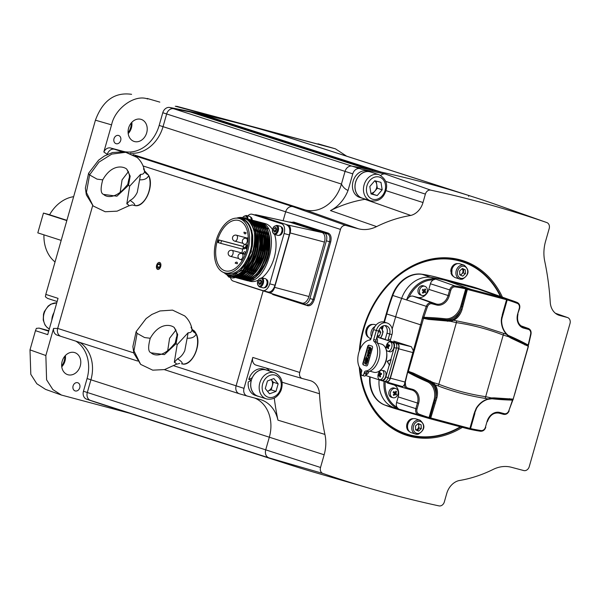 <?xml version="1.0" encoding="UTF-8"?>
<svg xmlns="http://www.w3.org/2000/svg" width="600" height="600" viewBox="0 0 600 600"><rect width="100%" height="100%" fill="white"/><g stroke="black" fill="none" stroke-linecap="round" stroke-linejoin="round"><path stroke-width="0.9" d="M202.14 114.9A0.855 0.69 107.8 0 1 202.77 114.683A1543.74 1245.743 -72.2 0 1 245.212 124.965A1543.74 1245.743 -72.2 0 1 287.138 137.07A0.855 0.69 107.8 0 0 287.145 137.07A0.855 0.69 107.8 0 0 287.138 137.07L465.548 194.483A1543.74 1245.743 107.8 0 0 423.623 182.37A1543.74 1245.743 107.8 0 0 381.173 172.087A0.855 0.69 -72.2 0 0 380.295 172.74M372.157 170.985A0.855 0.69 -72.2 0 1 373.035 170.333A1543.74 1245.743 107.8 0 1 377.108 171.203A0.855 0.69 -72.2 0 1 377.16 171.218M198.81 113.828A0.855 0.69 107.8 0 0 198.705 113.797A1543.74 1245.743 -72.2 0 0 194.625 112.927A0.855 0.69 107.8 0 0 193.972 113.175M380.7 175.433A6.623 5.34 -72.2 0 1 385.26 174.023A1543.5 1245.548 107.8 0 0 361.058 169.11A6.863 5.535 107.8 0 0 360.225 168.743L351.968 166.125A1543.74 1245.743 107.8 0 1 368.955 169.485A0.855 0.69 -72.2 0 1 369.015 169.5L190.605 112.095A0.855 0.69 107.8 0 0 190.553 112.073A1543.74 1245.743 -72.2 0 0 173.565 108.72A6.863 5.535 107.8 0 0 166.65 113.962A6.863 5.535 -72.2 0 1 173.565 108.72L351.968 166.125A6.863 5.535 107.8 0 0 345.053 171.375L341.438 184.065A34.305 27.682 -72.2 0 1 305.272 209.94L292.89 206.655A6.863 5.535 107.8 0 0 285.66 211.83L283.125 220.733L285.66 211.83A6.863 5.535 -72.2 0 1 292.89 206.655L305.272 209.94A34.305 27.682 107.8 0 0 341.438 184.065L345.053 171.375A6.863 5.535 -72.2 0 1 351.968 166.125A1543.74 1245.743 -72.2 0 1 423.623 182.37A1543.74 1245.743 -72.2 0 1 493.808 203.767A1543.74 1245.743 107.8 0 0 477.428 198.27L477.428 198.27M175.267 106.215L226.32 119.858A1543.74 1245.743 107.8 0 0 169.703 107.475A6.863 5.535 107.8 0 0 162.788 112.725L159.172 125.415L163.035 126.66L166.65 113.962L163.035 126.66A34.305 27.682 -72.2 0 1 130.282 153.165A34.305 27.682 107.8 0 0 163.035 126.66L341.438 184.065C343.035 187.17 345.24 189.3 348.038 190.447A34.545 27.878 -72.2 0 1 330.457 210.577A154.132 124.38 -72.2 0 1 364.92 199.327L410.775 215.445A17.1 13.8 107.8 0 0 423 202.522L425.393 194.1L385.643 181.365M107.265 154.38L107.257 154.425A6.863 5.535 -72.2 0 1 114.488 149.25L122.722 151.433L114.488 149.25A6.863 5.535 107.8 0 0 107.265 154.38L103.837 151.98L111.562 124.868L95.43 120.188L45.803 294.397L58.035 298.35L47.7 334.635L35.468 330.683L36.375 328.373L39.082 328.095L48.682 331.192M156.63 265.282A3.6 2.123 -75.1 0 0 157.672 269.392A3.6 2.123 -75.1 0 0 160.68 266.58A3.6 2.123 -75.1 0 0 159.645 262.47A3.6 2.123 -75.1 0 0 156.63 265.282M263.145 290.865L236.1 385.815A6.863 5.535 107.8 0 0 239.347 393.765A6.863 5.535 107.8 0 0 239.572 393.832A6.863 5.535 -72.2 0 1 239.475 393.81A6.863 5.535 -72.2 0 1 236.1 385.815L263.145 290.865M57.69 328.41L92.692 205.553L57.682 328.447A6.863 5.535 107.8 0 0 60.945 336.36A6.863 5.535 -72.2 0 1 57.69 328.41L133.748 352.882M61.17 336.428A6.863 5.535 -72.2 0 1 60.945 336.36A6.863 5.535 107.8 0 0 60.953 336.368L137.61 361.028M75.885 341.168A34.305 27.682 -72.2 0 1 87.067 378.562L90.922 379.8A34.305 27.682 107.8 0 0 79.748 342.413A34.305 27.682 -72.2 0 1 90.922 379.8L87.308 392.49L90.922 379.8L269.325 437.205L265.71 449.903A6.863 5.535 107.8 0 0 268.875 457.822A1543.74 1245.743 107.8 0 0 285.255 463.32L106.852 405.915A1543.74 1245.743 -72.2 0 1 90.472 400.418A6.863 5.535 -72.2 0 1 87.308 392.49A6.863 5.535 107.8 0 0 90.472 400.418A1543.74 1245.743 107.8 0 0 110.58 407.123A1543.74 1245.743 107.8 0 0 110.828 407.197M254.655 398.025A34.305 27.682 -72.2 0 1 269.325 437.205A34.305 27.682 107.8 0 0 254.655 398.025M106.845 405.908A0.855 0.69 107.8 0 0 106.852 405.915L285.255 463.32M289.207 464.603L289.207 464.603A1543.74 1245.743 107.8 0 0 293.168 465.862A0.855 0.69 -72.2 0 0 293.197 465.87M110.715 407.16A0.855 0.69 107.8 0 0 110.805 407.19L288.765 464.46L110.805 407.19M290.94 138.292A0.855 0.69 107.8 0 1 291.105 138.322A1543.74 1245.743 -72.2 0 1 295.065 139.583L473.475 196.995A1543.74 1245.743 107.8 0 0 469.507 195.728A0.855 0.69 -72.2 0 0 468.592 196.335M465.548 194.483L287.138 137.07M66.9 220.335L49.597 214.763A36.023 29.07 -72.2 0 1 73.642 196.673M55.043 261.968A36.023 29.07 -72.2 0 1 43.95 234.84M460.32 426.817A90.48 73.012 -72.2 0 1 409.597 434.857A90.48 73.012 -72.2 0 1 406.665 433.995A90.48 73.012 -72.2 0 1 359.962 368.115M360 349.267A90.48 73.012 -72.2 0 1 459.158 260.873A90.48 73.012 -72.2 0 1 462.097 261.735A90.48 73.012 -72.2 0 1 500.362 296.407M476.498 288.015A214.252 172.89 107.8 0 0 476.257 287.94A214.252 172.89 107.8 0 0 469.305 285.9L437.183 277.373A214.252 172.89 107.8 0 0 421.778 274.2A30.907 24.945 107.8 0 0 392.28 295.305A214.252 172.89 107.8 0 0 386.265 313.808L383.933 322.005M484.717 290.933A214.252 172.89 107.8 0 0 476.737 288.097A214.252 172.89 107.8 0 0 469.785 286.058L469.305 285.9M493.298 293.978A213.983 172.672 107.8 0 0 489.24 292.462L480.645 289.418A214.252 172.89 -72.2 0 0 469.785 286.058L437.662 277.53A214.252 172.89 107.8 0 0 422.257 274.358A30.907 24.945 107.8 0 0 392.76 295.455A214.252 172.89 107.8 0 0 386.752 313.965L384.42 322.14L386.752 313.965A214.252 172.89 -72.2 0 1 392.76 295.455A30.907 24.945 -72.2 0 1 422.257 274.358A214.252 172.89 -72.2 0 1 437.662 277.53L437.183 277.373M369.705 376.808A30.907 24.945 107.8 0 0 384.533 404.947A214.252 172.89 107.8 0 0 392.505 407.783A214.252 172.89 107.8 0 0 392.745 407.865M430.553 418.875L405.69 411.683A213.983 172.672 -72.2 0 1 393.78 407.647A30.638 24.727 -72.2 0 1 379.08 379.822A30.638 24.727 107.8 0 0 393.78 407.647A213.983 172.672 107.8 0 0 405.69 411.683L396.93 409.147A214.252 172.89 -72.2 0 1 385.013 405.105A30.907 24.945 -72.2 0 1 370.185 376.965A30.907 24.945 107.8 0 0 385.013 405.105A214.252 172.89 107.8 0 0 392.985 407.94A214.252 172.89 107.8 0 0 399.938 409.98M382.793 326.017L382.125 328.35M383.377 325.808L382.47 328.98L383.377 325.808M429.885 417.9L430.725 418.125M557.963 314.85L559.673 315.457A17.1 13.8 107.8 0 1 558.803 315.188A17.1 13.8 107.8 0 1 550.245 302.295A260.775 210.435 -72.2 0 0 544.815 261.623A35.97 29.025 -72.2 0 1 545.58 241.26L549.195 228.57A5.197 4.192 107.8 0 0 546.825 222.577A5.197 4.192 107.8 0 0 546.795 222.562A1542.082 1244.4 107.8 0 0 476.685 201.195A1542.082 1244.4 107.8 0 0 430.717 190.14A5.197 4.192 107.8 0 0 425.393 194.1M359.288 351.06A91.77 74.055 -72.2 0 1 459.998 259.785A91.77 74.055 -72.2 0 1 502.403 297.135M462.397 427.365A91.77 74.055 -72.2 0 1 409.732 436.245A91.77 74.055 -72.2 0 1 359.25 366.892M359.543 367.447A90.907 73.358 107.8 0 0 406.537 434.4A90.907 73.358 107.8 0 0 409.485 435.27A90.907 73.358 107.8 0 0 460.845 426.96M500.88 296.595A90.907 73.358 107.8 0 0 462.225 261.322A90.907 73.358 107.8 0 0 459.278 260.46A90.907 73.358 107.8 0 0 359.558 350.34M458.475 260.25A90.907 73.358 -72.2 0 1 461.445 261.525M406.013 433.785A90.907 73.358 -72.2 0 1 402.862 433.088M285.87 298.013L304.185 303.907A6.863 4.05 -75.1 0 0 304.305 303.945A6.863 4.05 -75.1 0 0 309.923 298.553L326.37 240.833A6.863 4.05 -75.1 0 0 324.39 232.995L290.632 222.135A6.863 4.05 -75.1 0 0 290.52 222.097A6.863 4.05 -75.1 0 0 289.298 222.09M307.252 304.725C309.765 305.07 311.707 303.293 313.095 299.392L329.535 241.673C330.42 237.615 329.722 234.998 327.45 233.812L292.635 222.667M247.358 396.082L259.733 399.375A34.545 27.878 -72.2 0 1 260.22 399.51A34.545 27.878 -72.2 0 1 277.965 420.173L324.915 434.415A260.775 210.435 -72.2 0 1 319.478 393.743A17.1 13.8 107.8 0 0 310.298 380.647A17.1 13.8 107.8 0 0 310.058 380.58L302.355 378.54A5.197 4.192 107.8 0 1 302.288 378.517L256.072 365.138A6.623 5.34 -72.2 0 1 252.81 357.428L243.998 388.35A6.623 5.34 107.8 0 0 247.26 396.06A6.623 5.34 107.8 0 0 247.358 396.082M330.457 210.577L376.597 226.597A35.97 29.025 -72.2 0 1 358.343 228.765L345.96 225.472A5.197 4.192 107.8 0 0 340.478 229.395L299.722 372.465A5.197 4.192 107.8 0 0 302.288 378.517M302.212 378.495L256.163 365.168A6.623 5.34 -72.2 0 1 256.072 365.138M269.595 371.093A15.675 12.652 107.8 0 0 265.868 367.972M277.965 420.173A262.2 211.583 -72.2 0 1 274.26 398.115M324.915 434.415A35.97 29.025 -72.2 0 1 324.15 454.77L320.528 467.467A5.197 4.192 107.8 0 0 322.928 473.467A1542.082 1244.4 107.8 0 0 371.407 488.842A1542.082 1244.4 107.8 0 0 439.005 505.89A5.197 4.192 107.8 0 0 444.33 501.938L446.73 493.515A17.1 13.8 107.8 0 1 458.947 480.592A152.715 123.233 -72.2 0 0 493.125 469.44A35.97 29.025 -72.2 0 1 511.388 467.272L523.763 470.558A5.197 4.192 107.8 0 0 529.245 466.635L570 323.572A5.197 4.192 107.8 0 0 567.63 317.58A5.197 4.192 107.8 0 0 567.368 317.498L555.382 313.245L567.63 317.58M371.407 488.842L317.407 473.213A1543.74 1245.743 -72.2 0 1 268.875 457.822A6.863 5.535 -72.2 0 1 265.71 449.903L269.325 437.205L324.15 454.77M559.673 315.457L567.368 317.498M360.225 168.743A6.863 5.535 107.8 0 0 352.77 173.858L348.038 190.447M376.597 226.597A152.715 123.233 -72.2 0 1 410.775 215.445M364.92 199.327A15.675 12.652 107.8 0 0 365.468 199.178M370.538 338.52L370.493 338.513A7.29 5.88 -72.2 0 1 366.705 332.85A7.29 5.88 -72.2 0 1 374.962 324.63L376.103 324.998M377.34 335.452L379.335 336.09L377.017 336.585M378.42 331.65L380.82 332.423L379.335 336.09M379.14 329.64L380.82 332.423M378.757 330.555A7.29 5.88 -72.2 0 1 378.69 331.74M368.595 337.365A6.863 5.535 -72.2 0 1 365.805 332.37A6.863 5.535 -72.2 0 1 372.75 324.45M452.092 270.697L450.795 271.56A6.863 5.535 -72.2 0 1 456.15 263.715A6.863 5.535 -72.2 0 1 457.732 263.64M463.32 268.905A6.863 5.535 -72.2 0 1 462.735 273.135M452.048 271.965L450.952 272.782A6.863 5.535 -72.2 0 0 453.577 276.548M418.86 427.35A6.863 5.535 -72.2 0 1 417.082 430.5M409.425 431.572A6.863 5.535 -72.2 0 1 406.785 424.605A6.863 5.535 -72.2 0 1 411.99 418.732A6.863 5.535 -72.2 0 1 413.58 418.658M462.03 268.77A3.428 2.768 -72.2 0 1 462.795 272.257A3.428 2.768 -72.2 0 1 460.275 274.853A3.428 2.768 -72.2 0 1 459.952 274.897M464.168 265.178C469.822 270.157 469.252 274.83 462.435 279.18L459.697 279.053L455.482 277.695A7.29 5.88 -72.2 0 1 451.763 270.487A7.29 5.88 -72.2 0 1 457.388 263.7A7.29 5.88 -72.2 0 1 459.945 263.82L464.168 265.178A7.29 5.88 -72.2 0 0 461.603 265.058A7.29 5.88 -72.2 0 0 455.985 271.845A7.29 5.88 -72.2 0 0 459.697 279.053A7.29 5.88 -72.2 0 0 462.263 279.165M463.702 269.077A7.29 5.88 -72.2 0 1 463.2 272.895M459.787 274.83L459.615 270.998L462.36 268.478L465.278 269.79L465.457 273.623L462.713 276.142L459.787 274.83M460.53 275.16L463.043 272.843L465.457 273.623M417.877 423.795A3.428 2.768 -72.2 0 1 418.8 425.947A3.428 2.768 -72.2 0 1 416.123 429.87A3.428 2.768 -72.2 0 1 415.793 429.915M418.103 434.19A7.29 5.88 -72.2 0 1 415.537 434.07L411.322 432.713A7.29 5.88 -72.2 0 1 407.603 425.505A7.29 5.88 -72.2 0 1 413.228 418.717A7.29 5.88 -72.2 0 1 415.785 418.838L420.007 420.195A7.29 5.88 -72.2 0 0 417.45 420.082A7.29 5.88 -72.2 0 0 411.825 426.87A7.29 5.88 -72.2 0 0 415.537 434.07L418.275 434.197C425.092 429.847 425.67 425.175 420.007 420.195M421.118 424.808L421.298 428.64L418.553 431.16L415.635 429.847L415.455 426.015L418.2 423.495L421.118 424.808L418.71 424.035L418.89 427.868L421.298 428.64M417.975 423.697L418.71 424.035M419.04 427.912A7.29 5.88 -72.2 0 1 417.428 430.65M118.523 135.465A4.29 3.458 107.8 0 0 114.023 138.615A4.29 3.458 107.8 0 0 116.032 143.67A4.29 3.458 107.8 0 0 116.175 143.715A4.29 3.458 107.8 0 0 120.667 140.565A4.29 3.458 107.8 0 0 118.657 135.51A4.29 3.458 107.8 0 0 118.523 135.465M140.82 119.288A11.58 9.345 107.8 0 0 128.685 127.785A11.58 9.345 107.8 0 0 134.108 141.435A11.58 9.345 107.8 0 0 134.483 141.547A11.58 9.345 107.8 0 0 146.618 133.05A11.58 9.345 107.8 0 0 141.203 119.392A11.58 9.345 107.8 0 0 140.82 119.288M77.61 382.702A4.29 3.458 107.8 0 0 73.11 385.853A4.29 3.458 107.8 0 0 75.12 390.908A4.29 3.458 107.8 0 0 75.262 390.945A4.29 3.458 107.8 0 0 79.755 387.795A4.29 3.458 107.8 0 0 77.745 382.74A4.29 3.458 107.8 0 0 77.61 382.702M74.385 352.507A11.58 9.345 107.8 0 0 62.25 361.013A11.58 9.345 107.8 0 0 67.672 374.663A11.58 9.345 107.8 0 0 68.047 374.775A11.58 9.345 107.8 0 0 80.183 366.27A11.58 9.345 107.8 0 0 74.76 352.62A11.58 9.345 107.8 0 0 74.385 352.507M47.543 298.41L57.135 301.515L47.543 298.41L45.383 296.775L45.803 294.397M124.275 151.59A34.305 27.682 -72.2 0 1 123.007 151.297L110.632 148.005A6.863 5.535 107.8 0 0 103.837 151.98M159.172 125.415A34.305 27.682 -72.2 0 1 125.993 151.875M226.32 119.858L245.212 124.965A1543.74 1245.743 107.8 0 0 173.565 108.72L169.703 107.475M346.665 156.188L335.4 148.815L176.61 106.267M335.4 148.815L318 143.79M295.485 139.718A1543.74 1245.743 107.8 0 0 295.29 139.657A1543.74 1245.743 107.8 0 0 295.095 139.59A1543.74 1245.743 107.8 0 0 245.212 124.965L334.928 148.68M295.29 139.657L291.428 138.413A1543.74 1245.743 107.8 0 0 256.327 127.823M87.067 378.562L83.453 391.252A6.863 5.535 107.8 0 0 86.61 399.173A1543.74 1245.743 107.8 0 0 106.725 405.877L110.58 407.123M61.672 366.015A13.29 10.725 107.8 0 0 64.852 356.153M65.385 355.545A11.58 9.345 -72.2 0 1 61.762 366.81M35.468 330.683L30 349.875L45.855 355.53L46.598 379.815L52.86 389.58L61.448 395.062L129.368 413.168M45.855 355.53L53.58 328.418A6.863 5.535 107.8 0 0 57.09 335.123A6.863 5.535 107.8 0 0 57.307 335.183M53.58 328.418L57.682 328.447M30 349.875L30.81 374.347L36.818 383.745L45.593 389.4L61.448 395.062M48.825 330.683L39.082 328.095M131.587 94.32C114.75 91.927 102.698 100.552 95.43 120.188M147.72 99C134.895 94.005 115.012 108.233 111.562 124.868M128.115 132.788A13.29 10.725 107.8 0 0 131.288 122.925M131.82 122.325A11.58 9.345 -72.2 0 1 128.197 133.59M429.847 418.132L430.627 418.335L429.847 418.132M430.717 418.147L429.885 417.93M405.69 411.683A213.983 172.672 107.8 0 0 408.69 412.515M386.265 313.808L395.64 316.808L392.168 328.995L395.64 316.808A213.983 172.672 -72.2 0 1 401.647 298.327A213.983 172.672 107.8 0 0 395.64 316.808L420.57 324.803L422.678 316.972A213.233 172.072 -72.2 0 1 426.322 306.308A5.258 4.238 -72.2 0 1 431.715 302.798L436.268 304.005A11.212 9.045 107.8 0 0 448.088 295.553L449.685 289.942A5.258 4.238 -72.2 0 1 454.845 285.9A213.233 172.072 -72.2 0 1 465.457 287.895L506.985 298.92A213.233 172.072 -72.2 0 1 513.112 300.93A213.233 172.072 -72.2 0 1 517.162 302.438A0.855 0.503 111.3 0 1 517.342 303.397A212.37 171.375 107.8 0 0 507.21 299.888L502.972 314.752L501.967 317.138L502.335 314.52L503.115 312.915L501.952 317.062M469.785 286.058L478.395 289.11A213.983 172.672 -72.2 0 1 489.24 292.462A213.983 172.672 107.8 0 0 478.395 289.11L446.272 280.582A213.983 172.672 107.8 0 0 430.882 277.41A30.638 24.727 107.8 0 0 401.647 298.327A30.638 24.727 -72.2 0 1 430.882 277.41L435.683 279.112L433.29 279.885A5.843 4.71 107.8 0 0 430.418 283.77L428.82 289.373A10.627 8.572 -72.2 0 1 417.615 297.39L413.062 296.183A5.843 4.71 107.8 0 0 408.982 297.278L406.59 299.925A30.487 24.6 -72.2 0 1 435.683 279.112L454.845 285.9A0.855 0.503 -81.6 0 1 455.145 286.89A4.395 3.548 107.8 0 0 450.825 290.272L449.235 295.882A12.067 9.742 -72.2 0 1 436.507 304.987L431.955 303.78A4.395 3.548 107.8 0 0 427.447 306.712A212.37 171.375 107.8 0 0 423.81 317.332L423.653 317.925L428.355 318.457L428.572 319.418L422.572 318.165M506.88 299.82A0.855 0.855 0 0 0 506.452 298.8A0.855 0.847 116.9 0 1 506.88 299.798L467.385 289.425L461.94 309.855C460.222 314.895 457.44 318.36 453.577 320.243L480.48 325.837L506.475 334.282L508.732 336.765L503.228 335.048C488.107 329.168 472.493 325.02 456.382 322.62L450.533 321.315L428.572 319.418M528.27 346.072L528.143 345.022A212.37 171.375 107.8 0 0 530.648 334.103A4.395 3.548 107.8 0 0 528.33 329.355L523.778 328.147A12.067 9.742 -72.2 0 1 517.665 314.04L519.263 308.438A4.395 3.548 107.8 0 0 517.342 303.397M502.335 314.52L506.37 300.345L503.115 312.915M506.197 302.093L507.06 300.413M528.285 346.275L511.147 338.205A0.855 0.555 -66.4 0 0 510.93 337.237L508.65 335.873A0.855 0.517 127.8 0 1 508.748 335.925L506.55 333.84L506.475 334.282C503.04 330.465 501.315 325.8 501.278 320.295L501.45 320.31M501.278 320.295L501.713 316.965M422.678 316.972L423.81 317.332A346.245 279.405 -72.2 0 1 445.14 318.772A16.297 13.148 107.8 0 0 460.785 306.188L461.752 306.465L466.395 289.627L466.575 289.103L467.385 289.425A0.855 0.488 -76.5 0 0 467.183 288.36A0.855 0.383 -73 0 0 466.575 289.103L465.713 288.877A0.855 0.503 -77.1 0 0 465.457 287.895M424.38 290.37A3 2.422 -72.2 0 1 423.697 292.155M462.728 306.623L461.752 306.465L460.83 309.525C459.225 314.385 456.6 317.737 452.933 319.59A0.855 0.525 65.6 0 1 453.577 320.243L450.533 321.315A0.855 0.443 -96.4 0 0 450.097 320.332L447.173 320.317A0.855 0.45 97.1 0 1 447.45 321.3M428.355 318.457L447.173 320.317L445.47 319.763A345.382 278.715 107.8 0 0 428.355 318.457M467.175 289.942L465.562 289.395L465.713 288.877A212.37 171.375 107.8 0 0 455.145 286.89M463.14 304.118L461.482 303.743L465.562 289.395M445.14 318.772A0.855 0.503 -83.5 0 0 445.47 319.763A17.152 13.845 -72.2 0 0 460.83 309.525L461.94 309.855M452.933 319.59L450.097 320.332M485.632 427.2L485.783 427.252C484.793 430.035 483.037 431.362 480.51 431.25A0.855 0.503 -81.6 0 1 480.472 431.243A213.233 172.072 -72.2 0 1 469.86 429.248A0.855 0.503 -77.1 0 0 469.875 429.248L469.185 429.12A0.855 0.525 -76.7 0 0 469.92 428.355L474.097 413.64L476.235 408.21C479.168 403.553 483.105 400.463 488.055 398.933L485.13 398.377C468.982 395.857 453.285 391.695 438.03 385.875L435.158 384.893L433.118 382.478L438.825 384.255C453.945 390.143 469.56 394.29 485.67 396.69L491.31 397.928A0.855 0.503 82 0 1 490.785 398.603L488.055 398.933L491.31 397.928L494.153 397.868L513.195 399.12L528.248 346.267A0.855 0.66 -84.7 0 0 528.21 345.675L528.143 345.022A346.245 279.405 -72.2 0 0 509.055 335.737A16.297 13.148 107.8 0 1 507.735 335.055M515.197 392.482L512.79 400.215L512.85 399.6L508.995 399.315A0.855 0.63 -90.6 0 1 508.875 399.3L490.785 398.603M493.47 398.543A0.855 0.547 -84.1 0 0 493.537 398.55L508.995 399.315A0.855 0.63 -90.6 0 0 509.595 398.647M470.062 427.815L470.7 428.048L470.55 428.572A212.37 171.375 107.8 0 0 481.118 430.553A4.395 3.548 107.8 0 0 485.438 427.17L487.035 421.567A12.067 9.742 -72.2 0 1 499.755 412.463L504.308 413.67A4.395 3.548 107.8 0 0 508.822 410.73A212.37 171.375 107.8 0 0 512.452 400.11A346.245 279.405 -72.2 0 1 491.123 398.678A16.297 13.148 107.8 0 0 490.732 398.64M474.097 413.64L470.842 426.21M474.855 411.248L474.787 413.707L470.7 428.048M423.653 317.925L408.368 371.31L413.287 373.08L433.118 382.478A0.855 0.458 -53.4 0 1 432.232 383.062L408.21 371.82L407.662 372.173L405.315 382.125L405.518 384.735L404.34 384.757L402.772 386.647L386.482 381.945M413.287 373.08L412.605 373.748A345.382 278.715 107.8 0 0 428.002 381.067L429.713 381.615A0.855 0.45 113 0 0 430.455 380.962M432.232 383.062L434.272 385.088A0.855 0.547 144.5 0 0 435.158 384.893C437.498 388.357 438.075 392.647 436.897 397.77L430.77 417.967L470.213 428.513A0.855 0.847 112.7 0 1 469.215 429.127L430.043 418.732A0.855 0.488 -73.6 0 0 430.77 417.967L429.908 417.817L430.035 417.27L435.78 397.447C436.965 392.55 436.463 388.433 434.272 385.088M435.87 400.905L433.987 400.245A16.297 13.148 107.8 0 0 427.207 381.712A346.245 279.405 -72.2 0 1 407.662 372.173M410.138 364.627L409.537 364.455L407.722 371.153L408.368 371.31L408.21 371.82M395.272 392.325A3 2.422 -72.2 0 1 393.63 395.257M394.095 384.967A10.627 8.572 -72.2 0 1 398.19 396.9L396.592 402.51A5.843 4.71 107.8 0 0 397.005 407.257L398.662 409.058A30.487 24.6 -72.2 0 1 384.045 381.3M386.13 381.84A5.843 4.71 107.8 0 0 388.178 383.25A5.843 4.71 107.8 0 0 388.26 383.272L407.085 388.725M384.945 339.33L380.212 337.808A4.8 2.835 -75.1 0 0 380.093 337.77A4.8 2.835 -75.1 0 0 379.575 337.725M384.75 381.39L386.385 381.915A4.8 2.835 -75.1 0 0 386.43 381.93A4.8 2.835 -75.1 0 0 390.397 378.173L398.76 348.817A4.8 2.835 -75.1 0 0 397.38 343.327L411.375 346.725L393.787 341.1M397.38 343.327L390.472 341.108M413.52 352.755L398.76 348.817M409.537 364.455L420.57 324.803L421.53 325.08M407.722 371.153L404.34 384.757A5.258 4.238 -72.2 0 0 407.16 388.748L407.235 388.77A0.855 0.503 104.9 0 1 407.228 388.763A5.258 4.238 -72.2 0 1 407.16 388.748L388.178 383.25M386.43 381.93L402.772 386.647M411.375 346.725L413.228 350.572L414.188 350.85M460.785 306.188L461.482 303.743M503.107 298.868A0.855 0.517 -75.2 0 0 502.882 297.795L478.395 289.11L446.272 280.582A213.983 172.672 107.8 0 0 430.882 277.41L421.778 274.2M506.452 298.8A0.855 0.847 116.9 0 0 506.317 298.748A0.855 0.525 -73.7 0 1 506.535 299.812L506.37 300.345M502.02 317.123L501.607 320.31C501.69 325.808 503.34 330.322 506.55 333.84L508.65 335.873M524.888 344.978A0.855 0.637 -60.6 0 0 524.692 344.04L508.748 335.925A0.855 0.517 127.8 0 1 508.732 336.765L511.147 338.205M510.93 337.237L528.21 345.675M507.21 299.888A0.855 0.51 -73.1 0 0 506.985 298.92M513.375 399.173L513.195 399.12A0.855 0.66 -66.8 0 1 512.85 399.6M509.737 399.315L509.085 399.3M481.118 430.553A0.855 0.503 -81.6 0 1 480.51 431.25L469.875 429.248A0.855 0.503 -77.1 0 0 470.55 428.572M466.47 427.493A0.855 0.517 -75.2 0 1 465.728 428.25L469.2 429.12A0.855 0.525 -76.7 0 0 469.2 429.12A0.855 0.855 0 0 0 470.228 428.505M465.728 428.25L430.043 418.732A0.855 0.383 -73.8 0 1 429.908 417.817L429.06 417.555L433.29 402.69L434.903 403.237M436.897 397.77L435.78 397.447A17.152 13.845 -72.2 0 0 428.002 381.067A0.855 0.503 -66.7 0 0 427.207 381.712M429.21 417.037L430.868 417.412M433.29 402.69L433.987 400.245M430.043 418.732L428.332 418.222A0.855 0.51 -73.1 0 0 429.06 417.555A212.37 171.375 107.8 0 1 418.928 414.053A0.855 0.503 -68.7 0 1 418.155 414.705A5.258 4.238 -72.2 0 1 415.86 408.683L417.457 403.072A11.212 9.045 107.8 0 0 411.938 390.015A11.212 9.045 107.8 0 0 411.795 389.978L407.243 388.77L411.787 389.978A0.855 0.503 104.9 0 1 411.78 389.97L411.938 390.015M365.108 363.712L366.345 364.522L366.615 363.562L365.115 363.487L364.702 362.49L365.707 362.04L366.832 362.805L367.178 361.605L365.017 361.635L364.567 363.225L365.108 363.712M366.345 364.522L366.728 363.9M368.46 351.93L369.697 352.733L369.975 351.772L368.468 351.697L368.062 350.7L369.067 350.25L370.192 351.022L370.53 349.815L368.377 349.845L367.928 351.435L368.46 351.93M369.623 352.05L368.377 351.405L368.715 350.31L369.405 350.34M369.593 353.4L367.822 352.418L367.545 353.377L369.33 353.543L367.065 354.93L369.053 355.98L369.405 355.043L367.77 354.923L369.757 353.805L369.952 353.108L368.138 352.928M367.778 353.13L369.33 353.543M367.733 359.64L368.077 358.433L367.545 358.673L365.94 357.75L365.595 358.95L366.697 358.897L366.337 360.157L365.452 359.46L365.108 360.668L365.64 360.428L367.245 361.35L367.59 360.15L366.472 360.202L366.832 358.942L367.733 359.64M369.308 345.263A1.718 1.013 -75.1 0 0 368.032 346.627L363.337 363.12A1.718 1.013 -75.1 0 0 363.832 365.077L366.48 365.933M369.067 345.18A1.718 1.013 -75.1 0 0 369.038 345.173A1.718 1.013 -75.1 0 0 367.635 346.522L362.933 363.015A1.718 1.013 -75.1 0 0 363.428 364.972L366.322 365.903A1.718 1.013 -75.1 0 0 367.755 364.567L372.457 348.075A1.718 1.013 -75.1 0 0 371.962 346.118L369.067 345.18M367.755 359.212L368.07 359.73L368.145 358.785M367.222 360.42L366.81 360.285L367.163 359.048M367.26 360.93L367.582 361.44L367.928 360.24L367.395 360.472M365.543 360.397L365.978 360.517M366.337 360.135L365.79 359.55L365.678 359.94M367.028 359.002L366.48 360.18M366.038 358.688L366.465 358.8M367.71 358.71L366.278 357.832L366.165 358.222M369.413 348.623L369.675 347.145M370.335 349.267L371.04 349.425L371.288 348.548L370.635 347.632M370.942 348.097L371.123 348.6L370.358 349.185M369.345 347.295L369.368 349.087L370.763 348.097M370.207 350.595L370.522 351.112L370.868 349.905L370.335 350.145M369.788 352.335L370.035 352.822L370.312 351.862L369.78 352.103M370.17 350.093L368.707 349.935L368.265 351.525L368.798 352.013M367.822 357.945L368.558 358.14L368.858 357.075L368.843 355.957L368.145 355.275L367.23 355.447L366.577 356.985L366.832 357.593L366.78 356.528L368.055 355.808L368.707 357.082L367.822 357.945M366.847 362.385L367.163 362.895L367.507 361.695L366.975 361.935M366.263 363.832L365.025 363.195L365.355 362.1L366.045 362.13M366.817 361.882L365.355 361.725L364.905 363.315L365.438 363.803M363.337 363.12L362.933 363.015M381.15 344.04A14.58 8.603 104.9 0 1 381.405 344.1A14.58 8.603 104.9 0 1 381.66 344.175A14.58 8.603 104.9 0 1 385.92 360.615A14.58 8.603 104.9 0 1 373.928 372.285A14.58 8.603 104.9 0 1 373.673 372.21M387.202 323.032L384.502 322.163A10.027 8.092 107.8 0 0 373.605 329.632L371.025 338.678A1.718 1.013 104.9 0 1 369.832 340.043A15.862 9.36 -75.1 0 0 358.778 352.673A15.862 9.36 -75.1 0 0 361.38 369.705A1.718 1.013 104.9 0 1 361.665 371.543L361.343 372.675A2.4 1.417 -75.1 0 0 362.032 375.413A2.4 1.417 -75.1 0 0 362.077 375.428A2.4 1.417 -75.1 0 0 364.043 373.538L364.365 372.413A1.718 1.013 104.9 0 1 365.558 371.048A15.862 9.36 -75.1 0 0 376.612 358.41A15.862 9.36 -75.1 0 0 374.01 341.385A1.718 1.013 104.9 0 1 373.725 339.548L376.305 330.495A10.027 8.092 -72.2 0 1 387.202 323.032A10.027 8.092 -72.2 0 1 392.175 329.01A10.027 8.092 -72.2 0 1 391.95 334.65L390.495 339.765A1.718 1.013 -75.1 0 0 390.525 341.25M388.192 340.5A1.718 1.013 104.9 0 1 388.222 339.157L389.678 334.05A7.11 5.738 107.8 0 0 389.835 330.045A7.11 5.738 107.8 0 0 386.303 325.808A7.11 5.738 107.8 0 0 378.577 331.103L376.005 340.147A1.718 1.013 -75.1 0 0 376.282 341.993A15.862 9.36 104.9 0 1 378.892 359.017A15.862 9.36 104.9 0 1 367.837 371.647A1.718 1.013 -75.1 0 0 366.638 373.013L366.315 374.145A2.4 1.417 104.9 0 1 364.35 376.035A2.4 1.417 104.9 0 1 364.312 376.02M386.812 381.608L386.745 381.585A3.945 2.325 -75.1 0 0 386.812 381.608A3.945 2.325 -75.1 0 0 390.037 378.502L398.64 348.322A3.945 2.325 -75.1 0 0 397.5 343.815L395.97 343.327M384.885 325.582A7.11 5.738 -72.2 0 1 387.135 329.175A7.11 5.738 -72.2 0 1 386.978 333.18L385.522 338.295A1.718 1.013 104.9 0 1 384.84 339.42M389.498 365.16L391.095 359.55L387.405 361.425L389.498 365.16L387.135 361.358A10.98 6.48 -75.1 0 0 387.165 361.335L390.825 359.483L394.207 347.61L396.487 348.21A4.8 2.835 -75.1 0 0 395.1 342.728L377.933 337.2A4.8 2.835 -75.1 0 0 377.85 337.178A4.8 2.835 -75.1 0 0 377.767 337.155M369.69 347.1L368.962 347.002L368.685 348.585L369.293 349.013L370.612 348.007L370.785 348.51L369.99 349.2L370.702 349.335L370.612 347.528L368.858 348.3L369.69 347.1M389.235 365.085L385.853 376.965A4.8 2.835 104.9 0 1 381.915 380.737A4.8 2.835 104.9 0 1 381.832 380.707L365.61 375.487M381.998 380.752L384.112 381.315A4.8 2.835 -75.1 0 0 384.195 381.337A4.8 2.835 -75.1 0 0 388.125 377.565L396.487 348.21M376.897 336.998L392.827 342.12A4.8 2.835 104.9 0 1 394.207 347.61M386.715 352.755A13.035 7.695 104.9 0 1 381.457 369.135M377.145 342.84A4.8 2.835 -75.1 0 0 377.475 340.005A4.8 2.835 -75.1 0 0 376.673 337.785M371.377 337.447A4.8 2.835 -75.1 0 0 369.832 340.043M387.787 351.233L389.85 351.78A4.8 2.835 -75.1 0 0 392.865 350.048A4.8 2.835 -75.1 0 0 394.058 345.345A4.8 2.835 -75.1 0 0 392.31 342.495L390.248 341.947A4.8 2.835 -75.1 0 0 387.232 343.688A4.8 2.835 -75.1 0 0 386.033 348.39A4.8 2.835 -75.1 0 0 387.787 351.233A4.8 2.835 -75.1 0 0 390.803 349.5A4.8 2.835 -75.1 0 0 391.995 344.798A4.8 2.835 -75.1 0 0 390.248 341.947M388.268 346.702A4.8 2.835 -75.1 0 0 388.192 347.108M389.655 345.938A8.325 2.513 -103.4 0 1 389.61 345.465A8.325 2.513 -103.4 0 1 389.572 345.007A8.558 3.6 175.1 0 0 388.17 345.638A8.558 5.902 -121.1 0 1 388.275 344.025A8.325 5.49 -154.6 0 0 387.638 344.407A8.558 5.902 58.9 0 0 387.533 346.02A8.558 3.6 175.1 0 0 386.632 346.785A8.325 7.425 19 0 0 386.655 347.25A8.325 7.425 19 0 0 386.707 347.715A8.558 3.6 -4.9 0 1 387.615 346.95A8.558 5.902 58.9 0 0 388.005 348.697A8.325 0.578 -27.3 0 1 388.643 348.308A8.558 5.902 -121.1 0 1 388.252 346.567A8.558 3.6 -4.9 0 1 389.655 345.938M388.35 347.145L387.615 346.95M388.71 346.335L387.533 346.02M389.452 346.013L388.717 345.36M388.178 344.888L387.638 344.407M361.433 369.75A4.8 2.835 -75.1 0 0 361.373 371.415A4.8 2.835 -75.1 0 0 361.485 372.165M366.06 374.812A4.8 2.835 -75.1 0 0 368.985 371.452M379.702 379.597L381.765 380.145A4.8 2.835 -75.1 0 0 384.787 378.413A4.8 2.835 -75.1 0 0 385.98 373.71A4.8 2.835 -75.1 0 0 384.232 370.86L382.17 370.312A4.8 2.835 -75.1 0 0 379.147 372.053A4.8 2.835 -75.1 0 0 377.955 376.755A4.8 2.835 -75.1 0 0 379.702 379.597A4.8 2.835 -75.1 0 0 382.725 377.865A4.8 2.835 -75.1 0 0 383.918 373.163A4.8 2.835 -75.1 0 0 382.17 370.312M380.618 373.74A4.8 2.835 -75.1 0 0 380.228 374.903M380.19 375.067A4.8 2.835 -75.1 0 0 380.108 375.472M381.57 374.303A8.325 2.513 -103.4 0 1 381.525 373.83A8.325 2.513 -103.4 0 1 381.495 373.373A8.558 3.6 175.1 0 0 380.093 374.002A8.558 5.902 -121.1 0 1 380.197 372.39A8.325 5.49 -154.6 0 0 379.56 372.772A8.558 5.902 58.9 0 0 379.455 374.385A8.558 3.6 175.1 0 0 378.548 375.15A8.325 7.425 19 0 0 378.577 375.615A8.325 7.425 19 0 0 378.63 376.08A8.558 3.6 -4.9 0 1 379.53 375.315A8.558 5.902 58.9 0 0 379.928 377.062A8.325 0.578 -27.3 0 1 380.565 376.673A8.558 5.902 -121.1 0 1 380.175 374.933A8.558 3.6 -4.9 0 1 381.57 374.303M380.265 375.51L379.53 375.315M139.613 179.812L137.265 192.322C135.315 196.365 132.9 199.058 129.998 200.392C133.695 202.755 135.248 204.465 134.663 205.507A17.992 10.62 -75.1 0 0 147.315 195.683A17.992 10.62 -75.1 0 0 148.627 175.597C147.322 178.627 144.315 180.03 139.613 179.812L140.602 174.337C143.197 174.48 144.495 173.325 144.502 170.873L144.54 171.015M140.602 174.337L129.66 186.188L127.748 184.455L128.925 178.86M124.028 188.678L124.073 188.632C114.517 198.96 106.087 197.153 103.62 194.415L116.91 196.192L128.535 185.28L130.178 176.115L126.675 169.035C122.528 165.795 111.292 164.565 102.743 179.865L97.042 179.13L89.58 174.938L88.597 173.25L98.58 160.178L104.34 156.038L112.493 152.535L125.01 151.695L137.16 157.485L125.67 152.303L111.788 154.095L98.993 162.105L89.58 174.938L86.438 192.45L93.135 205.965L86.347 194.88L85.365 188.153L88.597 173.25M141.465 203.438A17.572 10.373 104.9 0 0 148.8 175.995L148.29 174.817A6.863 5.49 176.9 0 1 144.502 170.873L143.498 168.817M124.073 188.632L127.748 184.455M148.86 175.733C154.365 186.48 144.278 208.2 134.745 205.538L134.123 205.395M93.135 205.965L105.21 211.748L117.09 211.163L128.505 205.965L132.21 204.952L134.062 205.388M128.055 206.085C129.375 205.68 128.962 204.945 126.81 203.873L129.998 200.392M128.475 171.555L122.078 179.858L120.157 192.458M129.66 186.188L126.81 203.873M148.29 174.817L144.667 170.985M187.132 338.22L184.778 350.737C182.835 354.78 180.413 357.472 177.517 358.8C181.208 361.17 182.76 362.88 182.175 363.923A17.992 10.62 -75.1 0 0 194.827 354.097A17.992 10.62 -75.1 0 0 196.147 334.013C194.835 337.043 191.835 338.445 187.132 338.22L188.123 332.752C190.71 332.895 192.015 331.74 192.015 329.288L192.053 329.43M188.123 332.752L177.18 344.603L175.26 342.87L176.445 337.275M171.547 347.093L171.585 347.048C162.038 357.375 153.6 355.567 151.14 352.83L164.422 354.608L176.047 343.695L177.697 334.522L174.188 327.45C170.047 324.202 158.805 322.98 150.262 338.272L144.562 337.545L137.1 333.353L136.118 331.665L146.093 318.593L151.86 314.452L160.005 310.95L172.523 310.11L184.672 315.9C188.422 319.335 190.852 323.64 191.955 328.815M195.975 333.608L195.81 333.225A6.863 5.49 176.9 0 1 192.015 329.288L191.017 327.233M171.585 347.048L175.26 342.87M188.985 361.853A17.572 10.373 104.9 0 0 196.32 334.41L192.188 329.4L194.565 331.155L196.013 333.353M196.373 334.147C201.885 344.895 191.797 366.615 182.257 363.952L181.538 363.788M137.1 333.353L133.958 350.865L140.648 364.38L152.722 370.163L164.61 369.577L176.025 364.38L179.722 363.368M175.567 364.5C176.895 364.095 176.475 363.36 174.322 362.28L177.517 358.8M175.988 329.97L169.59 338.272L167.67 350.873M177.18 344.603L174.322 362.28M245.392 280.02L249.735 281.25A29.843 17.61 104.9 0 0 258.24 280.185M245.077 279.975L245.4 280.08C266.228 288.735 283.267 227.722 260.805 222.442L259.433 222.097M261.39 222.585L265.05 223.553A29.843 17.61 104.9 0 1 265.567 223.702A29.843 17.61 104.9 0 1 272.535 229.688M274.642 234.517A29.843 17.61 104.9 0 1 261.975 277.808M261.54 222.623L260.28 222.285M243.202 279.472L243.728 279.638C248.265 280.808 252.945 279.255 257.752 274.987C260.835 273.082 267.48 261.157 268.207 256.215C270.09 251.647 270.495 237.712 268.837 234.285C266.91 227.85 263.67 223.755 259.132 222L257.647 221.632M243.51 279.585C264.337 288.233 281.385 227.22 258.915 221.94L257.543 221.603M239.175 218.46L241.59 219.105A28.133 16.598 104.9 0 1 242.077 219.248A28.133 16.598 104.9 0 1 250.305 250.965A28.133 16.598 104.9 0 1 227.153 273.48L224.745 272.843A28.133 16.598 104.9 0 1 224.257 272.7A28.133 16.598 104.9 0 1 216.03 240.975A28.133 16.598 104.9 0 1 239.175 218.46A28.133 16.598 104.9 0 1 239.663 218.603A28.133 16.598 104.9 0 1 247.89 250.327A28.133 16.598 104.9 0 1 224.745 272.843M223.215 272.295L227.205 274.59C229.028 275.062 238.29 278.055 248.183 259.567L252.15 246.892C252.615 245.947 253.08 235.642 252.413 234.202C249.413 218.52 241.837 219.465 242.392 219.015L239.49 218.55M237.608 218.183L243.675 218.1L242.685 219.248M225.067 273.645L228.413 275.572C246.952 283.553 265.275 231.48 247.305 219.788A29.843 17.61 -75.1 0 0 243.885 217.95A29.843 17.61 -75.1 0 0 243.368 217.8A29.843 17.61 -75.1 0 0 236.647 218.13M228.63 275.632C233.167 276.803 237.847 275.25 242.655 270.983C245.737 269.077 252.382 257.153 253.11 252.21C254.993 247.642 255.397 233.708 253.74 230.272C251.812 223.845 248.572 219.75 244.035 217.987L243.42 217.815M221.52 240.72L219.218 240.06A25.043 14.775 -75.1 0 0 218.46 242.692L220.77 243.36A23.325 13.763 104.9 0 1 221.52 240.72L243.45 246.548M218.46 242.692L217.882 242.513A26.07 15.383 104.9 0 1 218.632 239.873L219.218 240.06M245.535 247.072L245.91 247.192L245.34 247.32L245.183 248.49L245.7 247.29L246.225 248.917L246.683 247.312L246.188 248.52L245.513 247.095M243.48 246.465L218.632 239.873M242.7 249.18L220.77 243.36M239.1 220.583A26.07 15.383 -75.1 0 0 238.65 220.455A26.07 15.383 -75.1 0 0 217.192 241.32A26.07 15.383 -75.1 0 0 224.82 270.72A26.07 15.383 -75.1 0 0 225.27 270.855A26.07 15.383 -75.1 0 0 246.728 249.983A26.07 15.383 -75.1 0 0 239.1 220.583M268.095 228.75A26.07 15.383 -75.1 0 0 266.093 227.767M245.34 278.468L246.03 278.625M246.285 278.67L249.202 278.7M249.795 278.603L258.135 273.915L265.815 262.447M269.43 248.82L268.62 235.327L263.22 225.855M267.54 248.325L266.73 234.833L261.33 225.353M260.843 224.955L258.173 223.417M257.918 223.32L257.017 223.035M246.022 277.597L254.362 272.918L264.263 255.12L264.84 234.33L259.447 224.85M258.952 224.452L256.29 222.915M256.035 222.817L255.135 222.532M234.862 274.05L235.29 274.47M244.132 277.103L252.472 272.415L262.373 254.618L262.957 233.827L257.558 224.355M257.07 223.95L254.4 222.42M254.145 222.322L253.245 222.038M242.243 276.6L250.583 271.913L260.483 254.115L261.067 233.325L255.667 223.853M255.18 223.447L252.51 221.917M252.255 221.82L251.355 221.535M235.905 275.962L236.595 276.12M236.85 276.165L248.7 271.41L256.373 259.942M259.987 246.315L259.185 232.822L253.785 223.35M253.29 222.952L250.627 221.415M250.373 221.317L249.472 221.032M234.015 275.46L234.705 275.618M234.968 275.663L237.885 275.692M238.47 275.595L246.81 270.907L256.71 253.118L258.105 245.82M236.587 275.1L244.92 270.413L252.6 258.945M256.215 245.317L255.405 231.825L250.013 222.353M232.515 274.778L243.038 269.91L252.938 252.112L254.325 244.815M243.825 279.525L244.215 279.067M241.417 278.993L241.837 279.135C246.382 280.305 251.055 278.752 255.862 274.485C258.945 272.58 265.59 260.663 266.317 255.72C268.207 251.145 268.605 237.21 266.947 233.782C265.02 227.347 261.788 223.252 257.243 221.498L255.757 221.138M242.228 279.255L241.627 279.082C262.455 287.737 279.495 226.718 257.032 221.438L255.66 221.1M235.515 275.85L235.958 276.278M236.055 276.36L236.79 276.968M236.88 277.043L237.645 277.56M237.743 277.62L238.515 278.055M238.62 278.1L239.423 278.452M239.535 278.49L239.737 278.58C260.565 287.235 277.605 226.215 255.142 220.942L253.77 220.597M239.955 278.64C244.493 279.803 249.165 278.257 253.972 273.99C257.055 272.085 263.7 260.16 264.435 255.218C266.317 250.642 266.722 236.715 265.065 233.28C263.138 226.845 259.897 222.75 255.353 220.995L254.692 220.808M238.455 278.25L237.847 278.077C258.675 286.733 275.722 225.712 253.252 220.44L251.88 220.095M238.065 278.138C242.61 279.3 247.282 277.755 252.09 273.487C255.173 271.582 261.817 259.657 262.545 254.715C264.435 250.147 264.832 236.212 263.175 232.778C261.248 226.35 258.015 222.255 253.47 220.493L251.985 220.132M250.837 219.78L251.58 219.998C256.125 221.752 259.358 225.847 261.285 232.282C262.942 235.71 262.545 249.645 260.663 254.212C259.928 259.155 253.282 271.08 250.2 272.985C245.392 277.252 240.72 278.805 236.175 277.635L235.965 277.575C256.793 286.23 273.832 225.218 251.37 219.938L249.998 219.593M251.055 219.84L250.095 219.63M233.873 276.99L234.075 277.08C254.903 285.735 271.95 224.715 249.48 219.435L247.237 219.007M234.292 277.132C238.83 278.303 243.51 276.75 248.31 272.483C251.4 270.577 258.045 258.653 258.772 253.71C260.655 249.142 261.06 235.208 259.403 231.78C257.475 225.345 254.235 221.25 249.697 219.495L248.212 219.127M247.125 219L246.233 218.978M245.962 218.985L243.337 219.353M229.275 274.987L230.97 276.045M231.067 276.097L231.877 276.45M231.983 276.487L232.403 276.63C236.947 277.8 241.62 276.248 246.428 271.987C249.51 270.075 256.155 258.157 256.882 253.215C258.772 248.64 259.17 234.712 257.513 231.278C255.585 224.843 252.353 220.748 247.808 218.993L246.322 218.632M232.792 276.75L232.185 276.577C253.013 285.233 270.06 224.212 247.59 218.933L246.225 218.595M227.715 274.733L230.513 276.135C235.058 277.298 239.73 275.752 244.538 271.485C247.62 269.58 254.265 257.655 255 252.712C256.882 248.145 257.28 234.21 255.63 230.775C253.695 224.34 250.462 220.245 245.917 218.49L244.433 218.13M230.093 275.985L230.513 276.135M264.015 266.647L268.305 256.192L268.882 235.403L262.882 225.435M262.132 266.145L266.415 255.69L267 234.9L260.993 224.94M257.288 223.11L256.327 222.9M256.072 222.862L255.353 222.788M255.21 222.78L254.737 222.765M254.205 222.772L253.365 222.833M253.17 222.855L252.263 223.005M260.243 265.642L264.525 255.195L265.11 234.397L259.11 224.438M235.005 273.99L235.44 274.433M258.353 265.14L262.642 254.692L264.293 242.692M263.362 234.435L257.22 223.935M256.793 223.627L254.347 222.368M254.108 222.285L253.515 222.105M256.47 264.645L260.752 254.19L261.337 233.4L255.337 223.433M236.167 276.038L236.558 276.127M236.798 276.18L239.4 276.33M239.903 276.278L249.892 270.555M254.58 264.142L258.862 253.688L260.52 241.688M259.582 233.438L253.447 222.93M234.285 275.535L234.675 275.625M234.915 275.678L247.08 270.983L248.002 270.053M252.697 263.64L256.98 253.185L257.565 232.395L251.558 222.435M250.808 263.138L255.09 252.69L255.675 231.892L249.675 221.933M241.2 269.685L251.317 251.685L251.903 230.895L247.538 222.413M247.785 215.903A8.58 5.062 104.9 0 1 252.053 214.23A8.58 5.062 104.9 0 1 252.195 214.275L281.61 223.74A8.58 5.062 104.9 0 1 284.085 233.535L269.752 283.837A8.58 5.062 104.9 0 1 262.733 290.572A8.58 5.062 104.9 0 1 262.582 290.528L233.175 281.062A8.58 5.062 104.9 0 1 230.43 277.462M252.195 214.275L281.61 223.74M262.882 290.61L267.803 291.915A8.58 5.062 -75.1 0 0 267.952 291.96A8.58 5.062 -75.1 0 0 274.972 285.218L269.752 283.837M284.085 233.535L289.305 234.923L274.972 285.218M289.305 234.923A8.58 5.062 -75.1 0 0 286.83 225.12M230.303 276.075C251.13 284.73 268.17 223.71 245.708 218.438L245.392 218.34M243.675 218.1L247.305 219.788M248.22 237.15A21.953 12.953 -75.1 0 0 247.515 238.147M244.298 244.222A21.953 12.953 -75.1 0 0 243.038 247.897A21.953 12.953 -75.1 0 0 241.972 252.998M241.748 259.882A21.953 12.953 -75.1 0 0 241.868 261.097M244.53 247.478L243.458 248.032L244.058 249.127L244.53 247.478M246.337 245.445L246.78 246.952L247.237 245.347L246.75 246.555L246.278 245.04L245.737 246.525L246.337 245.445M245.535 253.68A1.98 1.17 -75.1 0 0 244.875 251.805A1.98 1.17 -75.1 0 0 243.225 253.327M237.285 263.782L235.2 263.16A1.373 1.373 0 0 1 236.865 262.207A1.373 0.81 -75.1 0 1 236.895 262.215A1.373 0.81 -75.1 0 1 237.285 263.782M244.56 232.335A1.373 0.81 -75.1 0 1 244.575 232.282L246.12 232.778A1.373 0.81 -75.1 0 1 244.995 233.858A1.373 0.81 -75.1 0 0 244.995 233.858A1.373 1.373 0 0 1 244.028 232.155M254.625 214.913A6.863 4.05 104.9 0 1 256.11 214.8A6.863 4.05 104.9 0 1 256.327 214.86L288.157 225.097A6.863 4.05 104.9 0 1 290.13 232.935L274.627 287.355A6.863 4.05 104.9 0 1 268.913 292.718A6.863 4.05 104.9 0 1 268.89 292.718L237.067 282.472A6.863 4.05 104.9 0 1 236.31 282.075M289.657 222.18A8.355 4.935 104.9 0 1 289.935 222.225A8.355 4.935 104.9 0 1 290.205 222.3L322.028 232.538A8.355 4.935 104.9 0 1 324.435 242.093L308.933 296.513A8.355 4.935 104.9 0 1 301.972 303.045A8.355 4.935 104.9 0 1 301.942 303.038L268.935 292.725M61.185 240.39L37.807 232.868L43.447 213.075L49.62 214.718M43.447 213.075L66.825 220.597M157.86 264.255L157.11 266.61L157.905 268.282L159.45 267.608L160.208 265.26L159.413 263.58L157.86 264.255L159.998 264.825M159.562 267.255L157.11 266.61M159.795 268.335A3.548 2.093 -75.1 0 0 160.56 263.43A3.548 2.093 -75.1 0 0 157.523 263.528A3.548 2.093 -75.1 0 0 156.757 268.433A3.548 2.093 -75.1 0 0 159.795 268.335M396.623 394.275A8.325 7.32 149.8 0 1 396.345 394.695A8.325 7.32 149.8 0 1 396.037 395.092A8.558 1.86 -144.4 0 0 395.385 394.365L394.785 394.478A8.558 4.702 134 0 1 393.87 395.49A8.325 1.792 -127.7 0 1 393.255 394.89A8.558 4.702 -46 0 0 394.17 393.877L394.147 393.173A8.558 1.86 -144.4 0 0 393.188 392.34A8.325 0.6 -53.5 0 0 393.487 391.928A8.325 0.6 -53.5 0 0 393.772 391.522A8.558 1.86 35.6 0 1 394.732 392.355L395.332 392.243A8.558 4.702 -46 0 0 395.947 391.132A8.325 4.928 15.2 0 1 396.562 391.725A8.558 4.702 134 0 1 395.955 392.842L395.97 393.548A8.558 1.86 35.6 0 1 396.623 394.275M397.005 389.295A4.8 3.877 -72.2 0 1 397.162 395.895A4.8 3.877 -72.2 0 1 392.805 397.68A4.8 3.877 -72.2 0 1 391.553 396.923A4.8 3.877 -72.2 0 1 391.388 390.315A4.8 3.877 -72.2 0 1 395.752 388.537A4.8 3.877 -72.2 0 1 397.005 389.295M394.192 391.875L393.683 391.822A0.517 0.413 -72.2 0 1 393.487 391.935L395.332 392.243M392.805 397.68L391.32 397.2A4.8 3.877 -72.2 0 1 390.06 396.442A4.8 3.877 -72.2 0 1 389.445 390.607A4.8 3.877 -72.2 0 1 394.26 388.058L395.752 388.537M396.405 394.02A4.8 3.877 -72.2 0 1 395.955 394.987M423 293.243A8.325 1.792 -127.7 0 1 422.692 292.95A8.325 1.792 -127.7 0 1 422.377 292.642A8.558 4.702 -46 0 0 423.293 291.63L423.278 290.925A8.558 1.86 -144.4 0 0 422.317 290.093A8.325 0.6 -53.5 0 0 422.903 289.275A8.558 1.86 35.6 0 1 423.862 290.108L424.463 289.995A8.558 4.702 -46 0 0 425.07 288.885A8.325 4.928 15.2 0 1 425.393 289.178A8.325 4.928 15.2 0 1 425.692 289.478A8.558 4.702 134 0 1 425.077 290.595L425.1 291.3A8.558 1.86 35.6 0 1 425.752 292.028A8.325 7.32 149.8 0 1 425.168 292.845A8.558 1.86 -144.4 0 0 424.515 292.118L423.915 292.23A8.558 4.702 134 0 1 423 293.243L422.67 292.343M426.293 293.647A4.8 3.877 -72.2 0 1 421.935 295.433A4.8 3.877 -72.2 0 1 420.675 294.675A4.8 3.877 -72.2 0 1 420.518 288.075A4.8 3.877 -72.2 0 1 424.875 286.29A4.8 3.877 -72.2 0 1 426.127 287.048A4.8 3.877 -72.2 0 1 426.293 293.647M421.935 295.433L420.442 294.952A4.8 3.877 -72.2 0 1 419.025 287.595A4.8 3.877 -72.2 0 1 423.39 285.81L424.875 286.29M425.535 291.78A4.8 3.877 -72.2 0 1 425.077 292.748M425.077 290.595L423.81 290.062M424.56 289.83L425.692 289.478M423.915 292.23L423.03 291.945M53.992 312.54A13.808 11.145 107.8 0 0 51.818 320.183M266.752 398.993A13.725 11.07 -72.2 0 1 266.31 398.865L257.873 396.15A13.725 11.07 -72.2 0 1 251.445 379.972A13.725 11.07 -72.2 0 1 265.83 369.892A13.725 11.07 -72.2 0 1 266.272 370.028L274.718 372.743A13.725 11.07 -72.2 0 0 274.267 372.608A13.725 11.07 -72.2 0 0 259.882 382.688A13.725 11.07 -72.2 0 0 266.31 398.865L266.79 399.007C273.112 400.013 277.86 397.17 281.025 390.48C283.702 382.095 281.603 376.178 274.718 372.743M273.885 378.57L278.153 383.805L275.985 391.418L269.55 393.81L265.275 388.575L267.45 380.962L273.885 378.57M273.33 382.252L271.163 389.865L267.45 391.245A6.863 5.535 -72.2 0 0 272.168 386.317A6.863 5.535 -72.2 0 0 271.155 379.582L273.33 382.252L278.153 383.805M271.163 389.865L275.985 391.418M355.65 182.205A13.725 11.07 -72.2 0 1 370.56 171.983L378.998 174.697A13.725 11.07 -72.2 0 0 364.087 184.92A13.725 11.07 -72.2 0 0 370.59 200.82L362.153 198.105A13.725 11.07 -72.2 0 1 355.65 182.205M377.212 187.335A13.725 11.07 -72.2 0 1 377.062 187.89A13.725 11.07 -72.2 0 1 376.702 189M382.178 189.788L377.212 195.562L371.025 193.928L369.817 186.51L374.782 180.735L380.97 182.37L382.178 189.788L377.355 188.235L372.39 194.017L377.212 195.562M376.192 181.102L377.355 188.235M372.39 194.017L370.98 193.642M374.7 180.825A6.863 5.535 -72.2 0 1 376.53 188.017A6.863 5.535 -72.2 0 1 370.928 193.32M266.303 369.945L263.798 369.135A13.808 11.145 -72.2 0 0 263.347 369.007A13.808 11.145 -72.2 0 0 248.79 379.418L252.195 377.805A13.808 11.145 -72.2 0 1 265.853 369.81A13.808 11.145 -72.2 0 1 266.303 369.945A13.808 11.145 -72.2 0 1 267.457 370.403M259.05 396.533A13.808 11.145 -72.2 0 1 258.293 396.36A13.808 11.145 -72.2 0 1 257.843 396.232A13.808 11.145 -72.2 0 1 251.295 380.228L248.272 381.945A13.808 11.145 -72.2 0 0 255.337 395.423L257.843 396.232M248.79 379.418L251.4 380.115M369.885 171.697L367.627 170.962A13.808 11.145 -72.2 0 1 368.077 171.097A13.808 11.145 -72.2 0 1 368.25 171.15M363.33 198.487A13.808 11.145 -72.2 0 1 362.123 198.188A13.808 11.145 -72.2 0 1 355.582 182.183A13.808 11.145 -72.2 0 1 370.132 171.773L371.288 172.215M362.123 198.188L359.618 197.385A13.808 11.145 -72.2 0 1 353.07 181.38A13.808 11.145 -72.2 0 1 365.55 170.663L370.11 171.855M235.192 277.38A4.29 2.527 104.9 0 1 233.542 277.845M234.495 277.2A4.718 2.782 104.9 0 1 232.305 277.965L228.795 277.028A4.718 2.782 104.9 0 0 230.978 276.27M250.972 218.52L251.827 218.22A4.29 2.527 104.9 0 1 252.21 220.163M250.763 217.935L251.535 217.733A4.29 2.527 104.9 0 0 250.68 217.118M266.7 280.83L267.555 280.53A4.29 2.527 104.9 0 1 266.632 286.462A4.29 2.527 104.9 0 1 264.21 287.715M266.49 280.245L267.263 280.043A4.29 2.527 104.9 0 0 266.407 279.428M281.64 228.39L282.495 228.09A4.29 2.527 104.9 0 1 281.572 234.015A4.29 2.527 104.9 0 1 279.142 235.267M281.423 227.805L282.202 227.603A4.29 2.527 104.9 0 0 281.347 226.98M244.11 218.017L245.197 217.545L245.595 218.392M243.127 216.877L246.15 215.468L249.667 216.405A4.718 2.782 104.9 0 1 251.407 219.938M261.885 277.778L265.395 278.715A4.718 2.782 104.9 0 1 267.127 281.798A4.718 2.782 104.9 0 1 265.695 286.47A4.718 2.782 104.9 0 1 262.972 287.835L259.462 286.897A4.718 2.782 104.9 0 0 262.185 285.532A4.718 2.782 104.9 0 0 263.618 280.868A4.718 2.782 104.9 0 0 261.885 277.778L258.855 279.188C256.785 282.345 256.987 284.918 259.462 286.897M260.678 284.01L260.362 283.343L261.405 280.868M260.737 282.165A2.145 1.268 104.9 0 1 261.45 280.957M259.418 284.558L258.623 282.885L259.373 280.53L260.925 279.855L261.72 281.535L260.962 283.882L259.418 284.558M260.362 283.343L258.623 282.885M261.112 280.995L259.373 280.53M276.817 225.337L280.335 226.267A4.718 2.782 104.9 0 1 282.067 229.358A4.718 2.782 104.9 0 1 280.635 234.022A4.718 2.782 104.9 0 1 277.913 235.388L274.403 234.458A4.718 2.782 104.9 0 0 277.125 233.093A4.718 2.782 104.9 0 0 278.558 228.42A4.718 2.782 104.9 0 0 276.817 225.337L273.788 226.748C271.725 229.905 271.928 232.47 274.403 234.458M274.312 228.09L275.865 227.415L276.653 229.087L275.903 231.442L274.358 232.118L273.562 230.438L274.312 228.09L276.337 228.42M276.382 228.517A2.145 1.268 104.9 0 0 276.157 228.772A2.145 1.268 104.9 0 0 275.625 231.562L275.303 230.903L273.562 230.438M202.77 114.683L381.173 172.087M377.108 171.203L198.705 113.797M194.625 112.927L373.035 170.333M368.955 169.485L190.553 112.073M162.788 112.725L352.77 173.858M133.102 154.545L305.272 209.94L358.343 228.765M110.632 148.005L121.08 151.373M135.24 155.925L292.89 206.655L345.96 225.472M143.078 165.953L340.478 229.395M173.82 365.775L243.998 388.35M83.453 391.252L320.528 467.467M86.61 399.173L268.875 457.822L322.928 473.467M473.475 196.995L295.065 139.583M291.105 138.322L469.507 195.728M427.447 306.712L392.28 295.305M428.332 418.222A213.233 172.072 -72.2 0 1 418.155 414.705L384.533 404.947M385.26 174.023L430.717 190.14M309.923 298.553L314.235 299.722C312.683 304.11 310.493 306.112 307.68 305.722A0.855 0.682 107.8 0 0 307.312 304.74M326.37 240.833L330.683 242.002L314.235 299.722M324.39 232.995L327.45 233.812A0.855 0.682 107.8 0 0 328.35 233.16C330.892 234.487 331.673 237.442 330.683 242.002M290.632 222.135L292.882 222.735A0.855 0.682 107.8 0 0 293.775 222.083L328.35 233.16M291.353 222.322L293.775 222.083M307.68 305.722L273.105 294.645A0.855 0.682 107.8 0 0 273.09 294.022M273.105 294.645L271.582 293.558M247.17 396.03L239.572 393.832M252.81 357.428L299.722 372.465M282.075 382.222L319.478 393.743M546.795 222.562L493.808 203.767M385.92 190.635L423 202.522M371.535 336.877A7.29 5.88 -72.2 0 1 370.928 334.207A7.29 5.88 -72.2 0 1 374.993 326.483M380.31 337.822A6.217 5.018 107.8 0 0 382.68 332.025A6.217 5.018 107.8 0 0 380.468 327.69M373.507 329.978A6.217 5.018 107.8 0 0 372.405 333.832M462.817 278.325A6.217 5.018 107.8 0 0 467.67 271.215A6.217 5.018 107.8 0 0 462.255 266.288A6.217 5.018 107.8 0 0 457.403 273.397A6.217 5.018 107.8 0 0 462.817 278.325M418.095 421.312A6.217 5.018 107.8 0 0 413.243 428.423A6.217 5.018 107.8 0 0 418.658 433.342A6.217 5.018 107.8 0 0 423.51 426.232A6.217 5.018 107.8 0 0 418.095 421.312M123.007 151.297L123.727 151.523M437.662 277.53L470.76 289.267A0.855 0.495 -75.1 0 1 470.963 290.332M522.428 326.775L528.09 328.38A5.258 4.238 -72.2 0 1 528.352 328.462L520.845 325.793M517.86 314.07L518.002 314.123C516.705 320.535 518.362 324.825 522.967 326.993A11.212 9.045 107.8 0 0 523.537 327.173A0.855 0.503 104.9 0 1 523.778 328.147M520.868 325.815L528.09 328.38A0.855 0.503 104.9 0 1 528.33 329.355M489.24 292.462L517.17 302.445C519.42 303.6 520.23 305.625 519.6 308.513L517.665 314.04M502.972 314.752L502.275 317.205A16.297 13.148 107.8 0 0 501.6 320.798M433.29 279.885A29.633 23.91 107.8 0 0 408.982 297.278M503.662 333.315A5.145 3.037 111.3 0 1 503.228 335.048L485.67 396.69A5.145 3.015 -81.5 0 1 485.13 398.377M456.562 320.812A5.145 3.015 98.5 0 1 456.382 322.62L438.825 384.255A5.145 3.037 -68.7 0 1 438.03 385.875M475.207 411.248L476.528 408.338C479.498 403.71 483.293 400.702 487.912 399.315L493.537 398.55A0.855 0.547 -84.1 0 0 494.153 397.868M475.14 411.18L474.787 413.707M476.7 408.053A16.297 13.148 107.8 0 0 475.485 411.255M385.215 381.54A29.633 23.91 107.8 0 0 397.005 407.257M390.397 378.173L405.173 382.103M450.825 290.272L430.418 283.77M449.235 295.882L428.82 289.373M436.507 304.987A0.855 0.503 -75.1 0 0 436.268 304.005L417.615 297.39M431.955 303.78A0.855 0.503 -75.1 0 0 431.715 302.798L413.062 296.183M528.442 346.29L515.153 392.498M469.957 428.197L470.603 428.385M508.995 410.835L509.145 410.873C507.952 413.58 506.107 414.735 503.61 414.345A0.855 0.503 -75.1 0 1 503.603 414.345L499.065 413.138A0.855 0.503 -75.1 0 0 499.755 412.463M512.79 400.215L508.822 410.73M487.23 421.59L487.38 421.643C489.832 415.185 493.725 412.342 499.058 413.138L503.61 414.345A0.855 0.503 -75.1 0 0 504.308 413.67M485.438 427.17L487.035 421.567M433.605 419.722A0.855 0.495 -75.1 0 0 434.317 418.957M405.518 384.735A4.395 3.548 107.8 0 0 407.94 388.095A0.855 0.503 104.9 0 1 407.235 388.77M407.94 388.095L412.493 389.303A0.855 0.503 104.9 0 1 411.787 389.978M412.493 389.303A12.067 9.742 -72.2 0 1 418.605 403.403L398.19 396.9M396.592 402.51L417.007 409.013A4.395 3.548 107.8 0 0 418.928 414.053M418.605 403.403L417.007 409.013M368.032 346.627L367.635 346.522M364.043 373.538L366.315 374.145M364.365 372.413L366.638 373.013M365.558 371.048L367.837 371.647M376.282 341.993L374.01 341.385M373.725 339.548L376.005 340.147M390.037 378.502L387.998 377.962M398.64 348.322L396.592 347.782M397.5 343.815L396.053 343.433M388.222 339.157L390.495 339.765M391.95 334.65L386.978 333.18M378.577 331.103L373.605 329.632M385.853 376.965L388.125 377.565M392.827 342.12L395.1 342.728M230.392 256.312A3.09 1.823 -75.1 0 0 230.445 256.327A3.09 1.823 -75.1 0 0 232.972 253.897A3.09 1.823 -75.1 0 0 232.087 250.373A3.09 1.823 -75.1 0 0 232.035 250.358A3.09 3.09 0 0 0 228.27 252.495A3.09 3.09 0 0 0 230.445 256.327L238.74 258.525M240.233 259.478A3.09 1.823 -75.1 0 0 240.285 259.493A3.09 1.823 -75.1 0 0 242.812 257.062A3.09 1.823 -75.1 0 0 241.92 253.538A3.09 1.823 -75.1 0 0 241.868 253.522L245.25 254.423M244.553 244.305A3.09 1.823 -75.1 0 0 244.605 244.32A3.09 1.823 -75.1 0 0 247.132 241.897A3.09 1.823 -75.1 0 0 246.24 238.365A3.09 1.823 -75.1 0 0 246.188 238.35L248.265 238.905M234.712 241.14A3.09 1.823 -75.1 0 0 234.772 241.155A3.09 1.823 -75.1 0 0 237.3 238.733A3.09 1.823 -75.1 0 0 236.407 235.2A3.09 1.823 -75.1 0 0 236.355 235.185L248.265 238.35M253.485 279.495L252.135 279.135M308.933 296.513L274.627 287.355M324.435 242.093L290.13 232.935M322.028 232.538L288.157 225.097M290.205 222.3L256.327 214.86M56.738 302.903A13.725 11.07 107.8 0 0 44.572 312.06A13.725 11.07 107.8 0 0 47.213 327.487A13.725 11.07 107.8 0 0 49.32 328.935L46.95 327.337L44.97 324.93L43.237 320.1L43.492 314.145L44.31 311.61L48.15 306.075L50.91 304.14L56.745 302.888M274.89 375.06A11.58 9.345 107.8 0 0 262.68 383.79A11.58 9.345 107.8 0 0 268.545 397.32A11.58 9.345 107.8 0 0 280.748 388.59A11.58 9.345 107.8 0 0 274.89 375.06M385.035 190.545A11.58 9.345 107.8 0 0 379.17 177.015A11.58 9.345 107.8 0 0 366.96 185.752A11.58 9.345 107.8 0 0 372.825 199.282A11.58 9.345 107.8 0 0 385.035 190.545M227.28 275.13A4.072 2.407 -75.1 0 0 229.92 275.955M246.99 218.76A4.072 2.407 -75.1 0 0 243.135 217.14A4.072 2.407 -75.1 0 0 242.782 217.665M246.15 215.468A4.718 2.782 104.9 0 1 247.89 219.022M258.862 279.45A4.072 2.407 -75.1 0 0 257.985 285.082A4.072 2.407 -75.1 0 0 261.48 284.962A4.072 2.407 -75.1 0 0 262.358 279.33A4.072 2.407 -75.1 0 0 258.862 279.45M273.803 227.002A4.072 2.407 -75.1 0 0 272.925 232.642A4.072 2.407 -75.1 0 0 276.413 232.522A4.072 2.407 -75.1 0 0 277.298 226.89A4.072 2.407 -75.1 0 0 273.803 227.002M377.138 171.21L198.757 113.812M164.355 369.638L239.347 393.765M406.665 433.995L399.893 431.812M462.097 261.735L455.317 259.553M476.737 288.097L476.257 287.94M392.985 407.94L392.505 407.783M290.52 222.097L292.763 222.697M247.26 396.06L239.475 393.81M546.825 222.577L493.845 203.782M380.895 337.965L383.153 331.785L381.082 327.09M57.09 335.123L60.945 336.36M159.825 102.12L147.21 98.46M528.495 345.082L531.007 334.125C531.412 331.358 530.528 329.468 528.352 328.462M473.925 415.395L475.11 411.278M381.405 344.1L377.28 343.005M373.928 372.285L369.803 371.19M362.077 375.428L364.35 376.035M381.915 380.737L384.195 381.337M137.16 157.485C140.91 160.92 143.333 165.225 144.442 170.4M132.218 204.952L133.493 205.222M103.62 194.415C100.635 193.522 100.343 188.67 102.743 179.865M126.675 169.035C129.322 173.153 130.072 176.46 128.91 178.935M140.648 364.38L133.86 353.295L132.877 346.567L136.118 331.665M151.14 352.83C148.155 351.938 147.863 347.085 150.255 338.28M174.188 327.45C176.843 331.567 177.585 334.868 176.43 337.35M235.77 273.638L236.947 273.952M238.237 274.29L238.83 274.447M240.127 274.793L240.72 274.95M242.01 275.295L242.603 275.452M243.9 275.798L244.493 275.955M245.782 276.293L246.382 276.45M247.673 276.795L248.265 276.952M249.562 277.298L250.425 277.522M251.445 277.8L252.045 277.957M252.053 214.23L257.272 215.618M262.733 290.572L267.952 291.96M232.035 250.358L245.445 253.92M241.868 253.522A3.09 3.09 0 0 0 238.11 255.66A3.09 3.09 0 0 0 240.285 259.493L242.49 260.077M246.188 238.35A3.09 3.09 0 0 0 242.43 240.487A3.09 3.09 0 0 0 244.605 244.32L247.77 245.16M236.355 235.185A3.09 3.09 0 0 0 232.59 237.322A3.09 3.09 0 0 0 234.772 241.155L243.06 243.353M268.913 292.718L301.972 303.045M256.11 214.8L289.935 222.225M393.45 391.98L394.882 392.438M370.59 200.82C378.248 201.855 383.347 198.495 385.89 190.748C387.975 183.855 385.68 178.507 378.998 174.697M368.64 171.278L368.077 171.097M227.002 275.002L228.795 277.028"/></g></svg>
